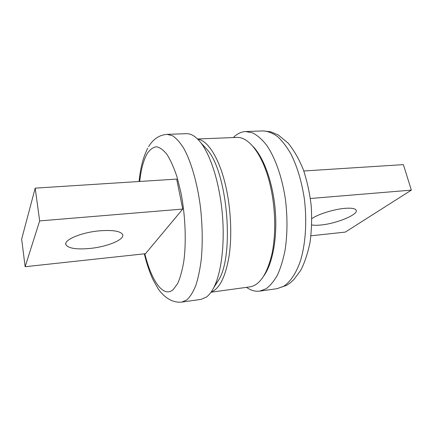 <?xml version="1.0" encoding="UTF-8"?>
<svg xmlns="http://www.w3.org/2000/svg" width="433" height="433" viewBox="0 0 433 433"><rect width="100%" height="100%" fill="white"/><g stroke="black" fill="none" stroke-linecap="round" stroke-linejoin="round"><path stroke-width="0.65" d="M200.993 299.387L206.352 297.114C209.069 295.138 211.558 291.95 213.826 287.544C221.333 272.958 224.987 244.088 222.34 214.005C219.688 183.928 211.044 156.14 201.107 143.09C196.1 136.622 191.197 133.483 186.396 133.673L167.133 134.365L172.605 135.778C176.388 138.3 180.133 142.533 183.852 148.492C191.159 161.747 197.334 183.083 200.452 207.082C202.487 225.571 202.768 242.967 201.291 259.28C200.008 269.391 198.179 278.138 195.797 285.52C193.161 291.977 190.201 296.746 186.915 299.831L181.903 302.077L200.993 299.387M202.877 145.001L207.553 150.045C227.347 172.843 234.464 253.662 218.963 279.566L214.476 286.229M99.806 230.805C81.501 232.299 63.234 240.039 65.946 244.786C68.474 248.396 76.387 249.625 89.685 248.472C107.292 246.837 125.099 239.509 122.599 234.54C120.498 231.114 112.899 229.869 99.806 230.805M182.753 209.058L39.657 220.911L25.146 266.712L145.488 253.695L182.753 209.058L176.664 179.105L35.197 188.144L21.65 239.14L25.146 266.712M39.657 220.911L35.197 188.144M233.327 137.57C237.051 133.781 241.149 131.773 245.625 131.551L252.499 132.834C257.191 135.188 261.792 139.172 266.3 144.779C275.117 157.266 282.262 177.384 285.515 200.062C287.566 217.545 287.447 234.053 285.168 249.592C283.296 259.248 280.773 267.637 277.591 274.755C274.116 281.012 270.268 285.683 266.051 288.768L259.676 291.128C255.232 291.685 250.842 290.429 246.523 287.35M264.07 275.556C272.839 263.053 277.591 236.754 275.177 209.356C272.763 181.952 263.491 156.892 252.672 146.11M311.847 218.616C317.995 214.238 333.719 209.28 344.619 208.37C351.255 207.829 355.092 208.43 356.132 210.157C358.876 214.449 336.344 223.677 320.761 225.019C316.994 225.393 313.99 225.371 311.76 224.938M303.809 170.986L403.388 164.627L411.35 190.13L345.312 232.088L310.959 235.801M310.38 198.493L411.35 190.13M265.743 272.925L265.413 273.163M197.713 139.155C207.9 140.287 219.634 158.673 225.907 186.861C230.951 209.231 232.126 235.85 229.062 256.163C225.474 276.952 219.509 288.903 211.174 292.01M197.535 138.982L236.705 137.434C248.645 136.498 262.782 154.543 269.867 183.749C275.442 206.341 276.227 233.392 272.043 253.5C267.188 274.046 259.8 285.174 249.868 286.89L211.028 292.215M254.409 148.232L254.777 148.411M144.839 253.765C151.366 280.768 163.393 298.326 173.211 289.607L177.644 283.561C180.269 277.683 182.353 270.084 183.89 260.763C186.423 240.943 185.324 215.006 180.897 192.431L176.989 176.859C173.92 167.647 170.591 160.183 166.997 154.467C163.36 149.905 159.793 147.339 156.297 146.776C152.925 147.323 149.878 149.629 147.15 153.693C143.529 160.161 141.044 169.417 139.702 181.47M263.075 130.923L270.609 131.767L278.24 134.944L288.129 143.106C294.05 150.397 299.138 159.306 303.392 169.828C307.105 181.108 309.714 193.113 311.219 205.843C312.02 218.643 311.603 230.941 309.968 242.734C307.522 254.144 304.383 263.426 300.551 270.593L293.79 279.658L290.045 283.014L286.5 285.385L276.968 288.692L283.626 286.31C290.272 281.937 296.107 273.353 300.361 261.11C305.628 244.001 307.159 221.046 304.302 198.514C301.666 181.476 297.26 166.737 291.09 154.305C286.841 146.857 282.311 140.931 277.504 136.525C272.638 133.05 267.832 131.183 263.075 130.923L245.625 131.551M147.718 148.227C143.177 157.092 140.308 168.183 139.112 181.508M144.324 253.825C146.652 263.589 149.569 272.249 153.082 279.81L158.337 289.087C164.616 297.953 173.011 303.084 181.903 302.077M148.616 146.668C151.718 141.369 157.45 135.031 167.133 134.365M207.553 150.045L201.107 143.09M218.963 279.566L213.826 287.544M65.946 244.786L65.789 243.703M276.968 288.692L259.676 291.128"/></g></svg>

